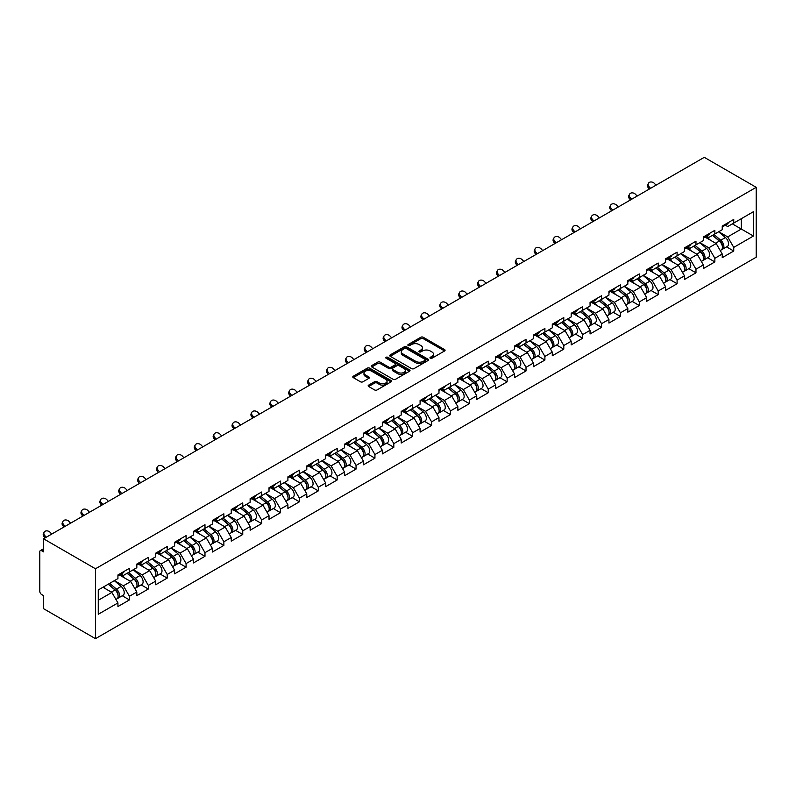 <?xml version="1.0" encoding="UTF-8"?>
<svg xmlns="http://www.w3.org/2000/svg" width="796" height="796" viewBox="0 0 796 796"><rect width="100%" height="100%" fill="white"/><g stroke="black" fill="none" stroke-linecap="round" stroke-linejoin="round"><path stroke-width="1.19" d="M430.298 358.25A1.174 0.677 0 0 0 431.959 358.25L444.586 350.966A1.682 0.975 0 0 0 445.073 350.28A1.682 0.975 0 0 0 444.586 349.593L423.193 337.245A1.682 0.975 0 0 0 420.815 337.245L408.199 344.529A1.174 0.677 0 0 0 409.86 345.494L411.492 344.549A5.373 3.104 0 0 1 419.094 344.549L420.875 345.573A5.373 3.104 0 0 1 422.457 347.772A5.373 3.104 0 0 1 420.875 349.971L419.243 350.917A1.174 0.677 0 0 0 420.905 351.872L422.547 350.927A5.373 3.104 0 0 1 430.148 350.927L431.93 351.961A5.373 3.104 0 0 1 433.502 354.15A5.373 3.104 0 0 1 431.93 356.349L430.298 357.295A1.174 0.677 0 0 0 430.298 358.25L430.298 357.295M368.657 385.125A1.682 0.975 0 0 0 368.16 385.811A1.682 0.975 0 0 0 368.657 386.498L374.657 389.96A1.682 0.975 0 0 0 377.035 389.96L391.055 381.871A1.682 0.975 0 0 0 391.542 381.185A1.682 0.975 0 0 0 391.055 380.498L369.662 368.15A1.682 0.975 0 0 0 367.284 368.15L353.265 376.239A1.682 0.975 0 0 0 352.777 376.926A1.682 0.975 0 0 0 353.265 377.612L360.518 381.801A1.682 0.975 0 0 0 362.896 381.801L368.896 378.339A1.682 0.975 0 0 0 369.384 377.652A1.682 0.975 0 0 0 368.896 376.966L365.294 374.886A4.497 2.597 0 0 1 363.981 373.055A4.497 2.597 0 0 1 366.757 370.657A4.497 2.597 0 0 1 371.652 371.215L385.732 379.344A4.497 2.597 0 0 1 387.055 381.185A4.497 2.597 0 0 1 384.279 383.582A4.497 2.597 0 0 1 379.384 383.015L377.035 381.662A1.682 0.975 0 0 0 374.657 381.662L368.657 385.125L368.657 386.498M43.551 538.793L704.271 157.329L756.2 187.319L95.48 568.772L43.551 538.793L43.551 551.867L41.611 550.742A2.567 1.483 -120 0 0 40.327 550.613A2.567 1.483 -120 0 0 39.8 551.797L39.8 591.348A2.567 1.483 -120 0 0 41.611 594.493L43.551 595.617L43.551 608.681L95.48 638.671L95.48 568.772M411.612 368.628A1.682 0.975 0 0 0 413.99 368.628L428.009 360.538A1.682 0.975 0 0 0 428.497 359.852A1.682 0.975 0 0 0 428.009 359.165L406.617 346.817A1.682 0.975 0 0 0 404.239 346.817L390.219 354.907A1.682 0.975 0 0 0 389.732 355.593A1.682 0.975 0 0 0 390.219 356.28L411.612 368.628M386.597 358.508A1.174 0.677 0 0 1 387.781 358.668L387.781 357.275L409.532 369.832A1.682 0.975 0 0 1 410.02 370.518A1.682 0.975 0 0 1 409.532 371.205L395.512 379.294A1.682 0.975 0 0 1 393.134 379.294L371.742 366.946L371.742 365.573A1.682 0.975 0 0 0 371.254 366.26A1.682 0.975 0 0 0 371.742 366.946M371.742 365.573L377.742 362.11A1.682 0.975 0 0 1 380.12 362.11L388.796 367.115A1.682 0.975 0 0 0 391.174 367.115L395.154 364.817A1.682 0.975 0 0 0 395.642 364.13A1.682 0.975 0 0 0 395.154 363.454L386.12 358.24A1.174 0.677 0 0 1 387.781 357.275M95.48 638.671L756.2 257.207L756.2 187.319M122.256 595.766L129.44 599.915L129.44 596.274L123.39 585.796L114.425 580.622M129.44 599.915L117.937 606.552L117.937 602.92L98.266 614.273L98.266 589.955L117.937 578.592L117.937 574.961L129.44 568.324L129.44 571.956L136.822 567.697L136.822 564.056L148.325 557.419L148.325 561.051L155.708 556.792L155.708 553.16L167.21 546.514L167.21 550.155L174.593 545.887L174.593 542.255L186.095 535.608L186.095 539.25L193.478 534.982L193.478 531.35L204.98 524.713L204.98 528.345L212.363 524.086L212.363 520.445L223.865 513.808L223.865 517.44L231.248 513.181L231.248 509.54L242.75 502.903L242.75 506.535L250.133 502.276L250.133 498.644L261.635 491.998L261.635 495.639L269.018 491.371L269.018 487.739L280.52 481.102L280.52 484.734L287.903 480.466L287.903 476.834L299.405 470.197L299.405 473.829L306.788 469.57L306.788 465.929L318.291 459.292L318.291 462.924L325.673 458.665L325.673 455.033L337.166 448.387L337.166 452.029L344.559 447.76L344.559 444.128L356.051 437.492L356.051 441.123L363.444 436.855L363.444 433.223L374.936 426.586L374.936 430.218L382.319 425.96L382.319 422.318L393.821 415.681L393.821 419.313L401.204 415.054L401.204 411.423L412.706 404.776L412.706 408.418L420.089 404.149L420.089 400.517L431.591 393.881L431.591 397.512L438.974 393.244L438.974 389.612L450.476 382.975L450.476 386.607L457.859 382.349L457.859 378.707L469.361 372.07L469.361 375.702L476.744 371.443L476.744 367.812L488.246 361.165L488.246 364.807L495.629 360.538L495.629 356.906L507.132 350.26L507.132 353.902L514.514 349.633L514.514 346.001L526.017 339.365L526.017 342.996L533.4 338.738L533.4 335.096L544.902 328.459L544.902 332.091L552.285 327.833L552.285 324.191L563.787 317.554L563.787 321.186L571.17 316.927L571.17 313.296L582.672 306.649L582.672 310.291L590.055 306.022L590.055 302.39L601.557 295.754L601.557 299.386L608.94 295.117L608.94 291.485L620.442 284.849L620.442 288.48L627.825 284.222L627.825 280.58L639.317 273.943L639.317 277.575L646.71 273.317L646.71 269.685L658.202 263.038L658.202 266.68L665.595 262.411L665.595 258.78L677.088 252.143L677.088 255.775L684.47 251.506L684.47 247.874L695.973 241.238L695.973 244.869L703.356 240.611L703.356 236.969L714.858 230.333L714.858 233.964L722.241 229.706L722.241 226.074L733.743 219.427L733.743 223.069L753.414 211.706L753.414 236.034L733.743 247.387L727.693 236.9L718.738 231.736M726.559 246.879L733.743 251.019L733.743 247.387M733.743 251.019L722.241 257.665L722.241 254.024L714.858 258.292L708.808 247.805L699.853 242.631M707.674 257.775L714.858 261.924L714.858 258.292M714.858 261.924L703.356 268.56L703.356 264.929L695.973 269.197L689.923 258.71L680.968 253.536M688.789 268.68L695.973 272.829L695.973 269.197M695.973 272.829L684.47 279.466L684.47 275.834L677.088 280.092L671.038 269.615L662.083 264.441M669.914 279.585L677.088 283.734L677.088 280.092M677.088 283.734L665.595 290.371L665.595 286.739L658.202 290.998L652.153 280.51L643.198 275.346M651.029 290.49L658.202 294.629L658.202 290.998M658.202 294.629L646.71 301.276L646.71 297.634L639.317 301.903L633.268 291.416L624.313 286.242M632.143 301.385L639.317 305.535L639.317 301.903M639.317 305.535L627.825 312.171L627.825 308.54L620.442 312.808L614.383 302.321L605.428 297.147M613.258 312.291L620.442 316.44L620.442 312.808M620.442 316.44L608.94 323.077L608.94 319.445L601.557 323.703L595.498 313.226L586.543 308.052M594.373 323.196L601.557 327.345L601.557 323.703M601.557 327.345L590.055 333.982L590.055 330.35L582.672 334.609L576.612 324.121L567.657 318.957M575.488 334.101L582.672 338.24L582.672 334.609M582.672 338.24L571.17 344.887L571.17 341.245L563.787 345.514L557.727 335.026L548.772 329.852M556.603 344.996L563.787 349.145L563.787 345.514M563.787 349.145L552.285 355.782L552.285 352.15L544.902 356.419L538.842 345.932L529.887 340.758M537.718 355.902L544.902 360.051L544.902 356.419M544.902 360.051L533.4 366.687L533.4 363.056L526.017 367.314L519.967 356.837L511.002 351.663M518.833 366.807L526.017 370.956L526.017 367.314M526.017 370.956L514.514 377.593L514.514 373.961L507.132 378.219L501.082 367.742L492.117 362.568M499.948 377.712L507.132 381.851L507.132 378.219M507.132 381.851L495.629 388.498L495.629 384.856L488.246 389.125L482.197 378.637L473.232 373.473M481.063 388.607L488.246 392.756L488.246 389.125M488.246 392.756L476.744 399.403L476.744 395.761L469.361 400.03L463.312 389.543L454.347 384.368M462.178 399.512L469.361 403.662L469.361 400.03M469.361 403.662L457.859 410.298L457.859 406.666L450.476 410.925L444.427 400.448L435.462 395.274M443.292 410.418L450.476 414.567L450.476 410.925M450.476 414.567L438.974 421.203L438.974 417.572L431.591 421.83L425.542 411.353L416.587 406.179M424.407 421.323L431.591 425.472L431.591 421.83M431.591 425.472L420.089 432.109L420.089 428.477L412.706 432.735L406.656 422.248L397.702 417.084M405.522 432.228L412.706 436.367L412.706 432.735M412.706 436.367L401.204 443.014L401.204 439.372L393.821 443.641L387.771 433.153L378.816 427.979M386.637 443.123L393.821 447.272L393.821 443.641M393.821 447.272L382.319 453.909L382.319 450.277L374.936 454.546L368.886 444.059L359.931 438.885M367.752 454.028L374.936 458.178L374.936 454.546M374.936 458.178L363.444 464.814L363.444 461.183L356.051 465.441L350.001 454.964L341.046 449.79M348.877 464.934L356.051 469.083L356.051 465.441M356.051 469.083L344.559 475.719L344.559 472.088L337.166 476.346L331.116 465.859L322.161 460.695M329.992 475.839L337.166 479.978L337.166 476.346M337.166 479.978L325.673 486.625L325.673 482.983L318.291 487.251L312.231 476.764L303.276 471.59M311.107 486.734L318.291 490.883L318.291 487.251M318.291 490.883L306.788 497.52L306.788 493.888L299.405 498.157L293.346 487.669L284.391 482.495M292.222 497.639L299.405 501.788L299.405 498.157M299.405 501.788L287.903 508.425L287.903 504.793L280.52 509.052L274.461 498.575L265.506 493.401M273.336 508.545L280.52 512.694L280.52 509.052M280.52 512.694L269.018 519.33L269.018 515.699L261.635 519.957L255.576 509.47L246.621 504.306M254.451 519.45L261.635 523.589L261.635 519.957M261.635 523.589L250.133 530.236L250.133 526.594L242.75 530.862L236.691 520.375L227.736 515.201M235.566 530.345L242.75 534.494L242.75 530.862M242.75 534.494L231.248 541.131L231.248 537.499L223.865 541.768L217.815 531.28L208.851 526.106M216.681 541.25L223.865 545.399L223.865 541.768M223.865 545.399L212.363 552.036L212.363 548.404L204.98 552.663L198.93 542.185L189.965 537.011M197.796 552.155L204.98 556.305L204.98 552.663M204.98 556.305L193.478 562.941L193.478 559.309L186.095 563.568L180.045 553.091L171.08 547.917M178.911 563.061L186.095 567.2L186.095 563.568M186.095 567.2L174.593 573.846L174.593 570.205L167.21 574.473L161.16 563.986L152.195 558.822M160.026 573.956L167.21 578.105L167.21 574.473M167.21 578.105L155.708 584.752L155.708 581.11L148.325 585.378L142.275 574.891L133.31 569.717M141.141 584.861L148.325 589.01L148.325 585.378M148.325 589.01L136.822 595.647L136.822 592.015L129.44 596.274M121.052 574.095L123.39 575.448L129.44 571.956M123.39 585.796L130.773 581.528L119.47 575.01M136.822 592.015L130.773 581.528M139.937 563.2L142.275 564.553L148.325 561.051M142.275 574.891L149.658 570.633L138.355 564.105M155.708 581.11L149.658 570.633M158.812 552.295L161.16 553.648L167.21 550.155M161.16 563.986L168.543 559.727L157.24 553.2M174.593 570.205L168.543 559.727M177.697 541.389L180.045 542.743L186.095 539.25M180.045 553.091L187.428 548.822L176.125 542.305M193.478 559.309L187.428 548.822M196.582 530.484L198.93 531.837L204.98 528.345M198.93 542.185L206.313 537.917L195.01 531.4M212.363 548.404L206.313 537.917M215.467 519.589L217.815 520.932L223.865 517.44M217.815 531.28L225.198 527.022L213.895 520.494M231.248 537.499L225.198 527.022M234.352 508.684L236.691 510.037L242.75 506.535M236.691 520.375L244.083 516.116L232.78 509.589M250.133 526.594L244.083 516.116M253.237 497.779L255.576 499.132L261.635 495.639M255.576 509.47L262.969 505.211L251.665 498.684M269.018 515.699L262.969 505.211M272.123 486.873L274.461 488.227L280.52 484.734M274.461 498.575L281.844 494.306L270.55 487.789M287.903 504.793L281.844 494.306M291.008 475.978L293.346 477.321L299.405 473.829M293.346 487.669L300.729 483.401L289.436 476.884M306.788 493.888L300.729 483.401M309.893 465.073L312.231 466.426L318.291 462.924M312.231 476.764L319.614 472.506L308.321 465.978M325.673 482.983L319.614 472.506M328.778 454.168L331.116 455.521L337.166 452.029M331.116 465.859L338.499 461.6L327.206 455.073M344.559 472.088L338.499 461.6M347.663 443.263L350.001 444.616L356.051 441.123M350.001 454.964L357.384 450.695L346.091 444.178M363.444 461.183L357.384 450.695M366.548 432.367L368.886 433.711L374.936 430.218M368.886 444.059L376.269 439.79L364.976 433.273M382.319 450.277L376.269 439.79M385.433 421.462L387.771 422.815L393.821 419.313M387.771 433.153L395.154 428.895L383.861 422.368M401.204 439.372L395.154 428.895M404.318 410.557L406.656 411.91L412.706 408.418M406.656 422.248L414.039 417.99L402.746 411.462M420.089 428.477L414.039 417.99M423.203 399.652L425.542 401.005L431.591 397.512M425.542 411.353L432.925 407.084L421.621 400.567M438.974 417.572L432.925 407.084M442.088 388.746L444.427 390.1L450.476 386.607M444.427 400.448L451.81 396.179L440.506 389.662M457.859 406.666L451.81 396.179M460.974 377.851L463.312 379.204L469.361 375.702M463.312 389.543L470.695 385.284L459.392 378.757M476.744 395.761L470.695 385.284M479.849 366.946L482.197 368.299L488.246 364.807M482.197 378.637L489.58 374.379L478.277 367.851M495.629 384.856L489.58 374.379M498.734 356.041L501.082 357.394L507.132 353.902M501.082 367.742L508.465 363.474L497.162 356.956M514.514 373.961L508.465 363.474M517.619 345.136L519.967 346.489L526.017 342.996M519.967 356.837L527.35 352.568L516.047 346.051M533.4 363.056L527.35 352.568M536.504 334.24L538.842 335.584L544.902 332.091M538.842 345.932L546.235 341.673L534.932 335.146M552.285 352.15L546.235 341.673M555.389 323.335L557.727 324.688L563.787 321.186M557.727 335.026L565.12 330.768L553.817 324.241M571.17 341.245L565.12 330.768M574.274 312.43L576.612 313.783L582.672 310.291M576.612 324.121L583.995 319.863L572.702 313.335M590.055 330.35L583.995 319.863M593.159 301.525L595.498 302.878L601.557 299.386M595.498 313.226L602.88 308.957L591.587 302.44M608.94 319.445L602.88 308.957M612.044 290.63L614.383 291.973L620.442 288.48M614.383 302.321L621.766 298.052L610.472 291.535M627.825 308.54L621.766 298.052M630.93 279.724L633.268 281.078L639.317 277.575M633.268 291.416L640.651 287.157L629.357 280.63M646.71 297.634L640.651 287.157M649.815 268.819L652.153 270.172L658.202 266.68M652.153 280.51L659.536 276.252L648.242 269.725M665.595 286.739L659.536 276.252M668.7 257.914L671.038 259.267L677.088 255.775M671.038 269.615L678.421 265.347L667.128 258.829M684.47 275.834L678.421 265.347M687.585 247.019L689.923 248.362L695.973 244.869M689.923 258.71L697.306 254.441L686.013 247.924M703.356 264.929L697.306 254.441M706.47 236.114L708.808 237.467L714.858 233.964M708.808 247.805L716.191 243.546L704.898 237.019M722.241 254.024L716.191 243.546M725.355 225.208L727.693 226.561L733.743 223.069M727.693 236.9L741.315 229.039L741.315 218.701L753.414 211.706M732.35 223.865L753.414 236.034M98.266 600.293L111.888 592.433L102.933 587.259M117.937 602.92L111.888 592.433M430.765 358.419L431.93 357.742A5.373 3.104 0 0 0 433.502 355.553L433.502 354.15M422.457 347.772L422.457 349.175A5.373 3.104 0 0 1 420.875 351.364L419.711 352.041M444.586 349.593L444.586 350.966L423.193 338.638A1.682 0.975 0 0 0 420.815 338.638L408.666 345.663M428.009 359.165L428.009 360.538L406.617 348.21A1.682 0.975 0 0 0 404.239 348.21L390.249 356.29M425.034 360.329A1.174 0.677 0 0 0 425.034 359.364L406.259 348.529A1.174 0.677 0 0 0 404.597 348.529L402.875 349.524A5.373 3.104 0 0 0 401.303 351.723A5.373 3.104 0 0 0 402.875 353.912L415.711 361.324A5.373 3.104 0 0 0 423.313 361.324L425.034 360.329L425.034 361.722A1.174 0.677 0 0 0 425.382 361.245L425.382 359.852M401.303 351.723L401.303 353.116A5.373 3.104 0 0 0 402.875 355.315L402.875 353.912M425.034 361.722L423.313 362.717A5.373 3.104 0 0 1 415.711 362.717L402.875 355.315M371.772 366.956L377.742 363.513L377.742 362.11M395.642 364.13L395.642 365.533A1.682 0.975 0 0 1 395.154 366.22L391.174 368.518A1.682 0.975 0 0 1 388.796 368.518L380.12 363.513A1.682 0.975 0 0 0 377.742 363.513M387.781 358.668L409.512 371.215M397.801 372.319A4.497 2.597 0 0 0 402.696 372.876A4.497 2.597 0 0 0 405.472 370.478A4.497 2.597 0 0 0 404.149 368.647L399.194 365.782A1.682 0.975 0 0 0 396.816 365.782L392.836 368.08A1.682 0.975 0 0 0 392.348 368.767A1.682 0.975 0 0 0 392.836 369.453L397.801 372.319L397.801 373.712A4.497 2.597 0 0 0 402.696 374.279A4.497 2.597 0 0 0 405.472 371.881L405.472 370.478M392.348 368.767L392.348 370.16A1.682 0.975 0 0 0 392.836 370.846L392.836 369.453M397.801 373.712L392.836 370.846M387.055 381.185L387.055 382.577A4.497 2.597 0 0 1 384.279 384.975A4.497 2.597 0 0 1 379.384 384.418L377.035 383.065A1.682 0.975 0 0 0 374.657 383.065L368.677 386.508M363.981 373.055L363.981 374.448A4.497 2.597 0 0 0 365.294 376.289L365.294 374.886M368.866 378.349L365.294 376.289M391.055 380.498L391.055 381.871L369.662 369.543A1.682 0.975 0 0 0 367.284 369.543L353.295 377.632M720.808 242.153L719.952 241.666M721.882 249.357A5.652 3.264 -120 0 0 722.708 249.098A5.652 3.264 -120 0 0 723.723 245.148A5.652 3.264 -120 0 0 720.778 240.233L713.972 234.482M722.708 249.098L727.365 246.412A5.652 3.264 -120 0 0 728.38 242.462A5.652 3.264 -120 0 0 725.445 237.536L718.629 231.795M712.659 235.238L720.43 241.795A3.423 1.98 60 0 1 722.28 246.014M720.231 250.531L721.256 249.934A5.652 3.264 -120 0 0 722.27 245.994A5.652 3.264 -120 0 0 719.325 241.069L712.519 235.317M710.549 240.283L705.952 236.412M649.387 189.02L648.451 187.975A3.851 2.955 -152.4 0 1 647.765 184.612L648.422 183.349A3.851 2.955 27.6 0 0 649.108 186.712L650.571 188.334M656.023 185.189L654.561 183.568A3.851 2.955 27.6 0 0 648.422 183.349M723.763 225.198A5.652 3.264 60 0 1 722.708 226.731A5.652 3.264 60 0 1 722.241 226.93M728.42 222.502A5.652 3.264 60 0 1 727.365 224.044L722.708 226.731M701.923 253.058L701.067 252.571M703.007 260.262A5.652 3.264 -120 0 0 703.823 260.003A5.652 3.264 -120 0 0 704.838 256.053A5.652 3.264 -120 0 0 701.893 251.138L695.087 245.387M703.823 260.003L708.48 257.307A5.652 3.264 -120 0 0 709.505 253.367A5.652 3.264 -120 0 0 706.559 248.442L699.744 242.69M693.774 246.143L701.545 252.7A3.423 1.98 60 0 1 703.395 256.919M701.346 261.436L702.37 260.839A5.652 3.264 -120 0 0 703.385 256.889A5.652 3.264 -120 0 0 700.44 251.974L693.634 246.223M691.664 251.188L687.067 247.307M683.038 263.954L682.192 263.466M684.122 271.157A5.652 3.264 -120 0 0 684.938 270.909A5.652 3.264 -120 0 0 685.953 266.959A5.652 3.264 -120 0 0 683.008 262.033L676.202 256.292M684.938 270.909L689.605 268.212A5.652 3.264 -120 0 0 690.62 264.262A5.652 3.264 -120 0 0 687.674 259.347L680.859 253.596M674.889 257.048L682.66 263.605A3.423 1.98 60 0 1 684.51 267.824M682.461 272.341L683.485 271.744A5.652 3.264 -120 0 0 684.5 267.794A5.652 3.264 -120 0 0 681.555 262.879L674.749 257.128M672.779 262.093L668.182 258.212M664.153 274.859L663.307 274.371M665.237 282.063A5.652 3.264 -120 0 0 666.053 281.804A5.652 3.264 -120 0 0 667.068 277.864A5.652 3.264 -120 0 0 664.133 272.938L657.317 267.187M666.053 281.804L670.72 279.117A5.652 3.264 -120 0 0 671.734 275.167A5.652 3.264 -120 0 0 668.789 270.252L661.973 264.501M656.003 267.954L663.774 274.501A3.423 1.98 60 0 1 665.625 278.719M663.575 283.237L664.6 282.65A5.652 3.264 -120 0 0 665.615 278.7A5.652 3.264 -120 0 0 662.68 273.774L655.864 268.033M653.894 272.998L649.297 269.118M645.267 285.764L644.422 285.276M646.352 292.968A5.652 3.264 -120 0 0 647.168 292.709A5.652 3.264 -120 0 0 648.183 288.759A5.652 3.264 -120 0 0 645.248 283.844L638.432 278.093M647.168 292.709L651.834 290.023A5.652 3.264 -120 0 0 652.849 286.072A5.652 3.264 -120 0 0 649.904 281.147L643.088 275.406M637.118 278.849L644.889 285.406A3.423 1.98 60 0 1 646.74 289.625M644.69 294.142L645.715 293.545A5.652 3.264 -120 0 0 646.73 289.605A5.652 3.264 -120 0 0 643.795 284.679L636.979 278.928M635.009 283.893L630.412 280.023M626.382 296.669L625.537 296.182M627.467 303.873A5.652 3.264 -120 0 0 628.283 303.614A5.652 3.264 -120 0 0 629.298 299.664A5.652 3.264 -120 0 0 626.362 294.749L619.547 288.998M628.283 303.614L632.949 300.928A5.652 3.264 -120 0 0 633.964 296.978A5.652 3.264 -120 0 0 631.019 292.052L624.203 286.301M618.233 289.754L626.004 296.311A3.423 1.98 60 0 1 627.855 300.53M625.805 305.047L626.83 304.45A5.652 3.264 -120 0 0 627.845 300.51A5.652 3.264 -120 0 0 624.91 295.585L618.094 289.834M616.134 294.799L611.527 290.918M630.502 199.925L629.566 198.881A3.851 2.955 -152.4 0 1 628.88 195.518L629.537 194.254A3.851 2.955 27.6 0 0 630.233 197.617L631.686 199.239M637.138 196.095L635.676 194.463A3.851 2.955 27.6 0 0 629.537 194.254M704.878 236.094A5.652 3.264 60 0 1 703.823 237.636A5.652 3.264 60 0 1 703.356 237.825M709.534 233.407A5.652 3.264 60 0 1 708.48 234.949L703.823 237.636M611.617 210.821L610.681 209.786A3.851 2.955 -152.4 0 1 609.995 206.423L610.651 205.159A3.851 2.955 27.6 0 0 611.348 208.512L612.801 210.144M618.253 206.99L616.791 205.368A3.851 2.955 27.6 0 0 610.651 205.159M685.993 246.999A5.652 3.264 60 0 1 684.938 248.541A5.652 3.264 60 0 1 684.47 248.73M690.649 244.312A5.652 3.264 60 0 1 689.605 245.845L684.938 248.541M592.731 221.726L591.796 220.681A3.851 2.955 -152.4 0 1 591.11 217.328L591.766 216.064A3.851 2.955 27.6 0 0 592.463 219.417L593.915 221.039M599.368 217.895L597.905 216.273A3.851 2.955 27.6 0 0 591.766 216.064M667.108 257.904A5.652 3.264 60 0 1 666.053 259.446A5.652 3.264 60 0 1 665.595 259.635M671.764 255.218A5.652 3.264 60 0 1 670.72 256.75L666.053 259.446M573.846 232.631L572.911 231.586A3.851 2.955 -152.4 0 1 572.225 228.233L572.881 226.959A3.851 2.955 27.6 0 0 573.578 230.323L575.03 231.944M580.483 228.8L579.02 227.178A3.851 2.955 27.6 0 0 572.881 226.959M648.223 268.809A5.652 3.264 60 0 1 647.168 270.341A5.652 3.264 60 0 1 646.71 270.54M652.879 266.113A5.652 3.264 60 0 1 651.834 267.655L647.168 270.341M554.961 243.536L554.026 242.491A3.851 2.955 -152.4 0 1 553.339 239.128L554.006 237.865A3.851 2.955 27.6 0 0 554.693 241.228L556.145 242.85M561.598 239.705L560.135 238.084A3.851 2.955 27.6 0 0 554.006 237.865M629.337 279.704A5.652 3.264 60 0 1 628.283 281.247A5.652 3.264 60 0 1 627.825 281.436M633.994 277.018A5.652 3.264 60 0 1 632.949 278.56L628.283 281.247M607.497 307.564L606.652 307.077M608.582 314.768A5.652 3.264 -120 0 0 609.398 314.519A5.652 3.264 -120 0 0 610.413 310.569A5.652 3.264 -120 0 0 607.477 305.644L600.662 299.903M609.398 314.519L614.064 311.823A5.652 3.264 -120 0 0 615.079 307.883A5.652 3.264 -120 0 0 612.134 302.958L605.318 297.207M599.348 300.659L607.119 307.216A3.423 1.98 60 0 1 608.97 311.435M606.92 315.952L607.945 315.355A5.652 3.264 -120 0 0 608.96 311.405A5.652 3.264 -120 0 0 606.025 306.49L599.209 300.739M597.249 305.704L592.642 301.823M536.076 254.431L535.141 253.397A3.851 2.955 -152.4 0 1 534.454 250.034L535.121 248.77A3.851 2.955 27.6 0 0 535.808 252.123L537.26 253.755M542.713 250.611L541.25 248.979A3.851 2.955 27.6 0 0 535.121 248.77M610.452 290.61A5.652 3.264 60 0 1 609.398 292.152A5.652 3.264 60 0 1 608.94 292.341M615.109 287.923A5.652 3.264 60 0 1 614.064 289.465L609.398 292.152M588.612 318.47L587.766 317.982M589.697 325.673A5.652 3.264 -120 0 0 590.513 325.415A5.652 3.264 -120 0 0 591.528 321.475A5.652 3.264 -120 0 0 588.592 316.549L581.777 310.798M590.513 325.415L595.179 322.728A5.652 3.264 -120 0 0 596.194 318.778A5.652 3.264 -120 0 0 593.249 313.863L586.433 308.112M580.463 311.564L588.234 318.121A3.423 1.98 60 0 1 590.085 322.34M588.035 326.848L589.06 326.26A5.652 3.264 -120 0 0 590.075 322.31A5.652 3.264 -120 0 0 587.14 317.385L580.324 311.644M578.364 316.609L573.767 312.728M517.191 265.337L516.256 264.292A3.851 2.955 -152.4 0 1 515.569 260.939L516.236 259.675A3.851 2.955 27.6 0 0 516.922 263.028L518.385 264.65M523.828 261.506L522.365 259.884A3.851 2.955 27.6 0 0 516.236 259.675M591.567 301.515A5.652 3.264 60 0 1 590.513 303.057A5.652 3.264 60 0 1 590.055 303.246M596.234 298.828A5.652 3.264 60 0 1 595.179 300.361L590.513 303.057M569.727 329.375L568.881 328.887M570.812 336.579A5.652 3.264 -120 0 0 571.637 336.32A5.652 3.264 -120 0 0 572.652 332.38A5.652 3.264 -120 0 0 569.707 327.454L562.891 321.703M571.637 336.32L576.294 333.633A5.652 3.264 -120 0 0 577.309 329.683A5.652 3.264 -120 0 0 574.364 324.758L567.558 319.017M561.578 322.46L569.349 329.017A3.423 1.98 60 0 1 571.2 333.235M569.15 337.753L570.185 337.166A5.652 3.264 -120 0 0 571.2 333.216A5.652 3.264 -120 0 0 568.254 328.29L561.439 322.539M559.479 327.514L554.882 323.634M498.316 276.242L497.371 275.197A3.851 2.955 -152.4 0 1 496.684 271.844L497.351 270.57A3.851 2.955 27.6 0 0 498.037 273.933L499.5 275.555M504.943 272.411L503.48 270.789A3.851 2.955 27.6 0 0 497.351 270.57M572.682 312.42A5.652 3.264 60 0 1 571.637 313.952A5.652 3.264 60 0 1 571.17 314.151M577.349 309.724A5.652 3.264 60 0 1 576.294 311.266L571.637 313.952M550.842 340.28L549.996 339.793M551.927 347.484A5.652 3.264 -120 0 0 552.752 347.225A5.652 3.264 -120 0 0 553.767 343.275A5.652 3.264 -120 0 0 550.822 338.36L544.006 332.609M552.752 347.225L557.409 344.539A5.652 3.264 -120 0 0 558.424 340.589A5.652 3.264 -120 0 0 555.479 335.663L548.673 329.922M542.693 333.365L550.464 339.922A3.423 1.98 60 0 1 552.315 344.141M550.265 348.658L551.3 348.061A5.652 3.264 -120 0 0 552.315 344.121A5.652 3.264 -120 0 0 549.369 339.195L542.554 333.444M540.593 338.409L535.997 334.529M479.431 287.147L478.486 286.102A3.851 2.955 -152.4 0 1 477.799 282.739L478.466 281.476A3.851 2.955 27.6 0 0 479.152 284.839L480.615 286.46M486.058 283.316L484.605 281.694A3.851 2.955 27.6 0 0 478.466 281.476M553.797 323.325A5.652 3.264 60 0 1 552.752 324.858A5.652 3.264 60 0 1 552.285 325.057M558.464 320.629A5.652 3.264 60 0 1 557.409 322.171L552.752 324.858M531.957 351.185L531.111 350.688M533.041 358.379A5.652 3.264 -120 0 0 533.867 358.13A5.652 3.264 -120 0 0 534.882 354.18A5.652 3.264 -120 0 0 531.937 349.255L525.121 343.514M533.867 358.13L538.524 355.434A5.652 3.264 -120 0 0 539.539 351.494A5.652 3.264 -120 0 0 536.594 346.568L529.788 340.817M523.808 344.27L531.579 350.827A3.423 1.98 60 0 1 533.429 355.046M531.38 359.563L532.415 358.966A5.652 3.264 -120 0 0 533.429 355.016A5.652 3.264 -120 0 0 530.484 350.101L523.668 344.35M521.708 349.315L517.111 345.434M460.546 298.042L459.61 297.007A3.851 2.955 -152.4 0 1 458.914 293.644L459.581 292.381A3.851 2.955 27.6 0 0 460.267 295.734L461.73 297.366M467.172 294.221L465.72 292.59A3.851 2.955 27.6 0 0 459.581 292.381M534.912 334.22A5.652 3.264 60 0 1 533.867 335.763A5.652 3.264 60 0 1 533.4 335.952M539.579 331.534A5.652 3.264 60 0 1 538.524 333.076L533.867 335.763M513.072 362.08L512.226 361.593M514.156 369.284A5.652 3.264 -120 0 0 514.982 369.036A5.652 3.264 -120 0 0 515.997 365.085A5.652 3.264 -120 0 0 513.052 360.16L506.236 354.409M514.982 369.036L519.639 366.339A5.652 3.264 -120 0 0 520.654 362.389A5.652 3.264 -120 0 0 517.708 357.474L510.903 351.723M504.923 355.175L512.694 361.732A3.423 1.98 60 0 1 514.544 365.951M512.495 370.468L513.529 369.871A5.652 3.264 -120 0 0 514.544 365.921A5.652 3.264 -120 0 0 511.599 360.996L504.783 355.255M502.823 360.22L498.226 356.339M441.661 308.947L440.725 307.903A3.851 2.955 -152.4 0 1 440.029 304.55L440.695 303.286A3.851 2.955 27.6 0 0 441.382 306.639L442.845 308.261M448.287 305.117L446.835 303.495A3.851 2.955 27.6 0 0 440.695 303.286M516.027 345.126A5.652 3.264 60 0 1 514.982 346.668A5.652 3.264 60 0 1 514.514 346.857M520.693 342.439A5.652 3.264 60 0 1 519.639 343.971L514.982 346.668M494.187 372.986L493.341 372.498M495.271 380.19A5.652 3.264 -120 0 0 496.097 379.931A5.652 3.264 -120 0 0 497.112 375.991A5.652 3.264 -120 0 0 494.167 371.065L487.351 365.314M496.097 379.931L500.754 377.244A5.652 3.264 -120 0 0 501.769 373.294A5.652 3.264 -120 0 0 498.823 368.379L492.018 362.628M486.038 366.07L493.819 372.627A3.423 1.98 60 0 1 495.659 376.846M493.61 381.364L494.644 380.777A5.652 3.264 -120 0 0 495.659 376.826A5.652 3.264 -120 0 0 492.714 371.901L485.898 366.16M483.938 371.125L479.341 367.245M422.775 319.853L421.84 318.808A3.851 2.955 -152.4 0 1 421.144 315.455L421.81 314.181A3.851 2.955 27.6 0 0 422.497 317.544L423.96 319.166M429.402 316.022L427.95 314.4A3.851 2.955 27.6 0 0 421.81 314.181M497.142 356.031A5.652 3.264 60 0 1 496.097 357.573A5.652 3.264 60 0 1 495.629 357.762M501.808 353.334A5.652 3.264 60 0 1 500.754 354.877L496.097 357.573M475.302 383.891L474.456 383.403M476.386 391.095A5.652 3.264 -120 0 0 477.212 390.836A5.652 3.264 -120 0 0 478.227 386.886A5.652 3.264 -120 0 0 475.282 381.971L468.466 376.219M477.212 390.836L481.869 388.15A5.652 3.264 -120 0 0 482.883 384.199A5.652 3.264 -120 0 0 479.948 379.274L473.132 373.533M467.162 376.976L474.933 383.533A3.423 1.98 60 0 1 476.774 387.751M474.724 392.269L475.759 391.672A5.652 3.264 -120 0 0 476.774 387.732A5.652 3.264 -120 0 0 473.829 382.806L467.013 377.055M465.053 382.02L460.456 378.15M403.89 330.758L402.955 329.713A3.851 2.955 -152.4 0 1 402.259 326.35L402.925 325.086A3.851 2.955 27.6 0 0 403.612 328.45L405.074 330.071M410.517 326.927L409.064 325.305A3.851 2.955 27.6 0 0 402.925 325.086M478.257 366.936A5.652 3.264 60 0 1 477.212 368.468A5.652 3.264 60 0 1 476.744 368.667M482.923 364.24A5.652 3.264 60 0 1 481.869 365.782L477.212 368.468M456.416 394.796L455.571 394.299M457.501 401.99A5.652 3.264 -120 0 0 458.327 401.741A5.652 3.264 -120 0 0 459.342 397.791A5.652 3.264 -120 0 0 456.397 392.866L449.581 387.125M458.327 401.741L462.983 399.045A5.652 3.264 -120 0 0 463.998 395.105A5.652 3.264 -120 0 0 461.063 390.179L454.247 384.428M448.277 387.881L456.048 394.438A3.423 1.98 60 0 1 457.889 398.657M455.839 403.174L456.874 402.577A5.652 3.264 -120 0 0 457.889 398.627A5.652 3.264 -120 0 0 454.944 393.712L448.128 387.96M446.168 392.925L441.571 389.045M385.005 341.653L384.07 340.618A3.851 2.955 -152.4 0 1 383.383 337.255L384.04 335.992A3.851 2.955 27.6 0 0 384.727 339.345L386.189 340.977M391.632 337.832L390.179 336.201A3.851 2.955 27.6 0 0 384.04 335.992M459.382 377.831A5.652 3.264 60 0 1 458.327 379.374A5.652 3.264 60 0 1 457.859 379.563M464.038 375.145A5.652 3.264 60 0 1 462.983 376.687L458.327 379.374M437.541 405.691L436.686 405.204M438.616 412.895A5.652 3.264 -120 0 0 439.442 412.646A5.652 3.264 -120 0 0 440.457 408.696A5.652 3.264 -120 0 0 437.511 403.771L430.706 398.03M439.442 412.646L444.098 409.95A5.652 3.264 -120 0 0 445.113 406A5.652 3.264 -120 0 0 442.178 401.085L435.362 395.333M429.392 398.786L437.163 405.343A3.423 1.98 60 0 1 439.014 409.562M436.964 414.079L437.989 413.482A5.652 3.264 -120 0 0 439.004 409.532A5.652 3.264 -120 0 0 436.059 404.617L429.253 398.866M427.283 403.831L422.686 399.95M366.12 352.558L365.185 351.514A3.851 2.955 -152.4 0 1 364.498 348.16L365.155 346.897A3.851 2.955 27.6 0 0 365.842 350.25L367.304 351.872M372.757 348.728L371.294 347.106A3.851 2.955 27.6 0 0 365.155 346.897M440.496 388.737A5.652 3.264 60 0 1 439.442 390.279A5.652 3.264 60 0 1 438.974 390.468M445.153 386.05A5.652 3.264 60 0 1 444.098 387.582L439.442 390.279M418.656 416.597L417.8 416.109M419.731 423.8A5.652 3.264 -120 0 0 420.557 423.542A5.652 3.264 -120 0 0 421.572 419.601A5.652 3.264 -120 0 0 418.626 414.676L411.821 408.925M420.557 423.542L425.213 420.855A5.652 3.264 -120 0 0 426.228 416.905A5.652 3.264 -120 0 0 423.293 411.99L416.477 406.239M410.507 409.681L418.278 416.238A3.423 1.98 60 0 1 420.129 420.457M418.079 424.974L419.104 424.387A5.652 3.264 -120 0 0 420.119 420.437A5.652 3.264 -120 0 0 417.174 415.512L410.368 409.771M408.398 414.736L403.801 410.855M347.235 363.464L346.3 362.419A3.851 2.955 -152.4 0 1 345.613 359.066L346.27 357.802A3.851 2.955 27.6 0 0 346.957 361.155L348.419 362.777M353.872 359.633L352.409 358.011A3.851 2.955 27.6 0 0 346.27 357.802M421.611 399.642A5.652 3.264 60 0 1 420.557 401.184A5.652 3.264 60 0 1 420.089 401.373M426.268 396.945A5.652 3.264 60 0 1 425.213 398.488L420.557 401.184M399.771 427.502L398.915 427.014M400.856 434.706A5.652 3.264 -120 0 0 401.672 434.447A5.652 3.264 -120 0 0 402.686 430.497A5.652 3.264 -120 0 0 399.741 425.581L392.935 419.83M401.672 434.447L406.328 431.76A5.652 3.264 -120 0 0 407.343 427.81A5.652 3.264 -120 0 0 404.408 422.885L397.592 417.144M391.622 420.587L399.393 427.144A3.423 1.98 60 0 1 401.244 431.362M399.194 435.88L400.219 435.283A5.652 3.264 -120 0 0 401.234 431.342A5.652 3.264 -120 0 0 398.289 426.417L391.483 420.666M389.513 425.631L384.916 421.761M328.35 374.369L327.415 373.324A3.851 2.955 -152.4 0 1 326.728 369.971L327.385 368.697A3.851 2.955 27.6 0 0 328.081 372.06L329.534 373.682M334.987 370.538L333.524 368.916A3.851 2.955 27.6 0 0 327.385 368.697M402.726 410.547A5.652 3.264 60 0 1 401.672 412.079A5.652 3.264 60 0 1 401.204 412.278M407.383 407.85A5.652 3.264 60 0 1 406.328 409.393L401.672 412.079M380.886 438.407L380.04 437.919M381.971 445.611A5.652 3.264 -120 0 0 382.786 445.352A5.652 3.264 -120 0 0 383.801 441.402A5.652 3.264 -120 0 0 380.856 436.487L374.05 430.736M382.786 445.352L387.453 442.656A5.652 3.264 -120 0 0 388.468 438.715A5.652 3.264 -120 0 0 385.523 433.79L378.707 428.039M372.737 431.492L380.508 438.049A3.423 1.98 60 0 1 382.359 442.268M380.309 446.785L381.334 446.188A5.652 3.264 -120 0 0 382.349 442.238A5.652 3.264 -120 0 0 379.403 437.322L372.598 431.571M370.628 436.536L366.031 432.656M309.465 385.274L308.53 384.229A3.851 2.955 -152.4 0 1 307.843 380.866L308.5 379.602A3.851 2.955 27.6 0 0 309.196 382.966L310.649 384.587M316.102 381.443L314.639 379.811A3.851 2.955 27.6 0 0 308.5 379.602M383.841 421.442A5.652 3.264 60 0 1 382.786 422.984A5.652 3.264 60 0 1 382.319 423.173M388.498 418.756A5.652 3.264 60 0 1 387.453 420.298L382.786 422.984M362.001 449.302L361.155 448.815M363.085 456.506A5.652 3.264 -120 0 0 363.901 456.257A5.652 3.264 -120 0 0 364.916 452.307A5.652 3.264 -120 0 0 361.981 447.382L355.165 441.641M363.901 456.257L368.568 453.561A5.652 3.264 -120 0 0 369.583 449.611A5.652 3.264 -120 0 0 366.638 444.695L359.822 438.944M353.852 442.397L361.623 448.954A3.423 1.98 60 0 1 363.474 453.173M361.424 457.69L362.449 457.093A5.652 3.264 -120 0 0 363.464 453.143A5.652 3.264 -120 0 0 360.528 448.228L353.713 442.476M351.742 447.442L347.146 443.561M290.58 396.169L289.644 395.134A3.851 2.955 -152.4 0 1 288.958 391.771L289.615 390.508A3.851 2.955 27.6 0 0 290.311 393.861L291.764 395.493M297.216 392.338L295.754 390.717A3.851 2.955 27.6 0 0 289.615 390.508M364.956 432.347A5.652 3.264 60 0 1 363.901 433.89A5.652 3.264 60 0 1 363.444 434.079M369.613 429.661A5.652 3.264 60 0 1 368.568 431.193L363.901 433.89M343.116 460.207L342.27 459.72M344.2 467.411A5.652 3.264 -120 0 0 345.016 467.152A5.652 3.264 -120 0 0 346.031 463.212A5.652 3.264 -120 0 0 343.096 458.287L336.28 452.536M345.016 467.152L349.683 464.466A5.652 3.264 -120 0 0 350.698 460.516A5.652 3.264 -120 0 0 347.752 455.601L340.937 449.849M334.967 453.302L342.738 459.849A3.423 1.98 60 0 1 344.588 464.068M342.539 468.585L343.564 467.998A5.652 3.264 -120 0 0 344.578 464.048A5.652 3.264 -120 0 0 341.643 459.123L334.827 453.382M332.857 458.347L328.26 454.466M271.695 407.074L270.759 406.03A3.851 2.955 -152.4 0 1 270.073 402.676L270.73 401.413A3.851 2.955 27.6 0 0 271.426 404.766L272.879 406.388M278.331 403.244L276.869 401.622A3.851 2.955 27.6 0 0 270.73 401.413M346.071 443.253A5.652 3.264 60 0 1 345.016 444.795A5.652 3.264 60 0 1 344.559 444.984M350.728 440.566A5.652 3.264 60 0 1 349.683 442.098L345.016 444.795M324.231 471.113L323.385 470.625M325.315 478.316A5.652 3.264 -120 0 0 326.131 478.058A5.652 3.264 -120 0 0 327.146 474.108A5.652 3.264 -120 0 0 324.211 469.192L317.395 463.441M326.131 478.058L330.798 475.371A5.652 3.264 -120 0 0 331.813 471.421A5.652 3.264 -120 0 0 328.867 466.496L322.052 460.755M316.082 464.197L323.853 470.754A3.423 1.98 60 0 1 325.703 474.973M323.654 479.49L324.678 478.894A5.652 3.264 -120 0 0 325.693 474.953A5.652 3.264 -120 0 0 322.758 470.028L315.942 464.277M313.972 469.242L309.375 465.371M252.81 417.98L251.874 416.935A3.851 2.955 -152.4 0 1 251.188 413.582L251.854 412.308A3.851 2.955 27.6 0 0 252.541 415.671L253.994 417.293M259.446 414.149L257.984 412.527A3.851 2.955 27.6 0 0 251.854 412.308M327.186 454.158A5.652 3.264 60 0 1 326.131 455.69A5.652 3.264 60 0 1 325.673 455.889M331.842 451.461A5.652 3.264 60 0 1 330.798 453.004L326.131 455.69M305.346 482.018L304.5 481.53M306.43 489.222A5.652 3.264 -120 0 0 307.246 488.963A5.652 3.264 -120 0 0 308.261 485.013A5.652 3.264 -120 0 0 305.326 480.097L298.51 474.346M307.246 488.963L311.913 486.276A5.652 3.264 -120 0 0 312.928 482.326A5.652 3.264 -120 0 0 309.982 477.401L303.167 471.65M297.197 475.103L304.967 481.66A3.423 1.98 60 0 1 306.818 485.878M304.769 490.396L305.793 489.799A5.652 3.264 -120 0 0 306.808 485.858A5.652 3.264 -120 0 0 303.873 480.933L297.057 475.182M295.097 480.147L290.49 476.267M233.924 428.885L232.989 427.84A3.851 2.955 -152.4 0 1 232.303 424.477L232.969 423.213A3.851 2.955 27.6 0 0 233.656 426.576L235.109 428.198M240.561 425.054L239.099 423.432A3.851 2.955 27.6 0 0 232.969 423.213M308.301 465.053A5.652 3.264 60 0 1 307.246 466.595A5.652 3.264 60 0 1 306.788 466.784M312.957 462.367A5.652 3.264 60 0 1 311.913 463.909L307.246 466.595M286.46 492.923L285.615 492.425M287.545 500.117A5.652 3.264 -120 0 0 288.361 499.868A5.652 3.264 -120 0 0 289.376 495.918A5.652 3.264 -120 0 0 286.441 490.993L279.625 485.252M288.361 499.868L293.027 497.172A5.652 3.264 -120 0 0 294.042 493.231A5.652 3.264 -120 0 0 291.097 488.306L284.281 482.555M278.311 486.008L286.082 492.565A3.423 1.98 60 0 1 287.933 496.784M285.883 501.301L286.908 500.704A5.652 3.264 -120 0 0 287.923 496.754A5.652 3.264 -120 0 0 284.988 491.838L278.172 486.087M276.212 491.052L271.615 487.172M215.039 439.78L214.104 438.745A3.851 2.955 -152.4 0 1 213.418 435.382L214.084 434.118A3.851 2.955 27.6 0 0 214.771 437.472L216.233 439.103M221.676 435.959L220.213 434.327A3.851 2.955 27.6 0 0 214.084 434.118M289.416 475.958A5.652 3.264 60 0 1 288.361 477.5A5.652 3.264 60 0 1 287.903 477.69M294.082 473.272A5.652 3.264 60 0 1 293.027 474.814L288.361 477.5M267.575 503.818L266.73 503.331M268.66 511.022A5.652 3.264 -120 0 0 269.476 510.763A5.652 3.264 -120 0 0 270.501 506.823A5.652 3.264 -120 0 0 267.555 501.898L260.74 496.147M269.476 510.763L274.142 508.077A5.652 3.264 -120 0 0 275.157 504.127A5.652 3.264 -120 0 0 272.212 499.211L265.396 493.46M259.426 496.913L267.197 503.47A3.423 1.98 60 0 1 269.048 507.689M266.998 512.196L268.023 511.609A5.652 3.264 -120 0 0 269.048 507.659A5.652 3.264 -120 0 0 266.103 502.734L259.287 496.993M257.327 501.958L252.73 498.077M196.164 450.685L195.219 449.64A3.851 2.955 -152.4 0 1 194.532 446.287L195.199 445.024A3.851 2.955 27.6 0 0 195.886 448.377L197.348 449.999M202.791 446.855L201.328 445.233A3.851 2.955 27.6 0 0 195.199 445.024M270.531 486.863A5.652 3.264 60 0 1 269.476 488.406A5.652 3.264 60 0 1 269.018 488.595M275.197 484.177A5.652 3.264 60 0 1 274.142 485.709L269.476 488.406M248.69 514.723L247.845 514.236M249.775 521.927A5.652 3.264 -120 0 0 250.601 521.669A5.652 3.264 -120 0 0 251.616 517.728A5.652 3.264 -120 0 0 248.67 512.803L241.855 507.052M250.601 521.669L255.257 518.982A5.652 3.264 -120 0 0 256.272 515.032A5.652 3.264 -120 0 0 253.327 510.107L246.521 504.365M240.541 507.808L248.312 514.365A3.423 1.98 60 0 1 250.163 518.584M248.113 523.101L249.148 522.514A5.652 3.264 -120 0 0 250.163 518.564A5.652 3.264 -120 0 0 247.218 513.639L240.402 507.888M238.442 512.863L233.845 508.982M177.279 461.59L176.334 460.546A3.851 2.955 -152.4 0 1 175.647 457.193L176.314 455.919A3.851 2.955 27.6 0 0 177.001 459.282L178.463 460.904M183.906 457.76L182.453 456.138A3.851 2.955 27.6 0 0 176.314 455.919M251.645 497.769A5.652 3.264 60 0 1 250.601 499.301A5.652 3.264 60 0 1 250.133 499.5M256.312 495.072A5.652 3.264 60 0 1 255.257 496.614L250.601 499.301M229.805 525.629L228.959 525.141M230.89 532.832A5.652 3.264 -120 0 0 231.716 532.574A5.652 3.264 -120 0 0 232.731 528.624A5.652 3.264 -120 0 0 229.785 523.708L222.97 517.957M231.716 532.574L236.372 529.887A5.652 3.264 -120 0 0 237.387 525.937A5.652 3.264 -120 0 0 234.442 521.012L227.636 515.271M221.656 518.713L229.427 525.27A3.423 1.98 60 0 1 231.278 529.489M229.228 534.007L230.263 533.41A5.652 3.264 -120 0 0 231.278 529.469A5.652 3.264 -120 0 0 228.333 524.544L221.517 518.793M219.557 523.758L214.96 519.878M158.394 472.496L157.459 471.451A3.851 2.955 -152.4 0 1 156.762 468.088L157.429 466.824A3.851 2.955 27.6 0 0 158.115 470.187L159.578 471.809M165.021 468.665L163.568 467.043A3.851 2.955 27.6 0 0 157.429 466.824M232.76 508.674A5.652 3.264 60 0 1 231.716 510.206A5.652 3.264 60 0 1 231.248 510.405M237.427 505.977A5.652 3.264 60 0 1 236.372 507.52L231.716 510.206M210.92 536.534L210.074 536.036M212.005 543.728A5.652 3.264 -120 0 0 212.831 543.479A5.652 3.264 -120 0 0 213.845 539.529A5.652 3.264 -120 0 0 210.9 534.604L204.084 528.862M212.831 543.479L217.487 540.783A5.652 3.264 -120 0 0 218.502 536.842A5.652 3.264 -120 0 0 215.557 531.917L208.751 526.166M202.771 529.619L210.542 536.176A3.423 1.98 60 0 1 212.393 540.394M210.343 544.912L211.378 544.315A5.652 3.264 -120 0 0 212.393 540.365A5.652 3.264 -120 0 0 209.447 535.449L202.632 529.698M200.672 534.663L196.075 530.783M139.509 483.391L138.574 482.356A3.851 2.955 -152.4 0 1 137.877 478.993L138.544 477.729A3.851 2.955 27.6 0 0 139.23 481.082L140.693 482.714M146.136 479.57L144.683 477.938A3.851 2.955 27.6 0 0 138.544 477.729M213.875 519.569A5.652 3.264 60 0 1 212.831 521.111A5.652 3.264 60 0 1 212.363 521.3M218.542 516.883A5.652 3.264 60 0 1 217.487 518.425L212.831 521.111M192.035 547.429L191.189 546.942M193.12 554.633A5.652 3.264 -120 0 0 193.945 554.384A5.652 3.264 -120 0 0 194.96 550.434A5.652 3.264 -120 0 0 192.015 545.509L185.199 539.758M193.945 554.384L198.602 551.688A5.652 3.264 -120 0 0 199.617 547.738A5.652 3.264 -120 0 0 196.672 542.822L189.866 537.071M183.886 540.524L191.667 547.081A3.423 1.98 60 0 1 193.508 551.3M191.458 555.817L192.493 555.22A5.652 3.264 -120 0 0 193.508 551.27A5.652 3.264 -120 0 0 190.562 546.345L183.747 540.603M181.786 545.568L177.19 541.688M120.624 494.296L119.689 493.251A3.851 2.955 -152.4 0 1 118.992 489.898L119.659 488.635A3.851 2.955 27.6 0 0 120.345 491.988L121.808 493.61M127.251 490.465L125.798 488.844A3.851 2.955 27.6 0 0 119.659 488.635M194.99 530.474A5.652 3.264 60 0 1 193.945 532.017A5.652 3.264 60 0 1 193.478 532.206M199.657 527.788A5.652 3.264 60 0 1 198.602 529.32L193.945 532.017M173.15 558.334L172.304 557.847M174.234 565.538A5.652 3.264 -120 0 0 175.06 565.279A5.652 3.264 -120 0 0 176.075 561.339A5.652 3.264 -120 0 0 173.13 556.414L166.314 550.663M175.06 565.279L179.717 562.593A5.652 3.264 -120 0 0 180.732 558.643A5.652 3.264 -120 0 0 177.797 553.727L170.981 547.976M165.011 551.419L172.782 557.976A3.423 1.98 60 0 1 174.623 562.195M172.573 566.712L173.608 566.125A5.652 3.264 -120 0 0 174.623 562.175A5.652 3.264 -120 0 0 171.677 557.25L164.862 551.509M162.901 556.474L158.304 552.593M101.739 505.201L100.803 504.157A3.851 2.955 -152.4 0 1 100.107 500.803L100.774 499.53A3.851 2.955 27.6 0 0 101.46 502.893L102.923 504.515M108.365 501.371L106.913 499.749A3.851 2.955 27.6 0 0 100.774 499.53M176.105 541.38A5.652 3.264 60 0 1 175.06 542.922A5.652 3.264 60 0 1 174.593 543.111M180.772 538.683A5.652 3.264 60 0 1 179.717 540.225L175.06 542.922M154.265 569.24L153.419 568.752M155.349 576.443A5.652 3.264 -120 0 0 156.175 576.185A5.652 3.264 -120 0 0 157.19 572.234A5.652 3.264 -120 0 0 154.245 567.319L147.429 561.568M156.175 576.185L160.832 573.498A5.652 3.264 -120 0 0 161.847 569.548A5.652 3.264 -120 0 0 158.911 564.623L152.096 558.882M146.126 562.324L153.897 568.881A3.423 1.98 60 0 1 155.737 573.1M153.688 577.617L154.722 577.02A5.652 3.264 -120 0 0 155.737 573.08A5.652 3.264 -120 0 0 152.792 568.155L145.976 562.404M144.016 567.369L139.419 563.498M82.854 516.107L81.918 515.062A3.851 2.955 -152.4 0 1 81.222 511.699L81.888 510.435A3.851 2.955 27.6 0 0 82.575 513.798L84.038 515.42M89.48 512.276L88.028 510.654A3.851 2.955 27.6 0 0 81.888 510.435M157.23 552.285A5.652 3.264 60 0 1 156.175 553.817A5.652 3.264 60 0 1 155.708 554.016M161.886 549.588A5.652 3.264 60 0 1 160.832 551.13L156.175 553.817M135.38 580.145L134.534 579.647M136.464 587.339A5.652 3.264 -120 0 0 137.29 587.09A5.652 3.264 -120 0 0 138.305 583.14A5.652 3.264 -120 0 0 135.36 578.214L128.554 572.473M137.29 587.09L141.947 584.393A5.652 3.264 -120 0 0 142.962 580.453A5.652 3.264 -120 0 0 140.026 575.528L133.211 569.777M127.241 573.229L135.012 579.787A3.423 1.98 60 0 1 136.852 584.005M134.813 588.523L135.837 587.926A5.652 3.264 -120 0 0 136.852 583.975A5.652 3.264 -120 0 0 133.907 579.06L127.101 573.309M125.131 578.274L120.534 574.394M63.969 527.002L63.033 525.967A3.851 2.955 -152.4 0 1 62.347 522.604L63.003 521.34A3.851 2.955 27.6 0 0 63.69 524.693L65.153 526.325M70.605 523.181L69.143 521.549A3.851 2.955 27.6 0 0 63.003 521.34M138.345 563.18A5.652 3.264 60 0 1 137.29 564.722A5.652 3.264 60 0 1 136.822 564.911M143.001 560.493A5.652 3.264 60 0 1 141.947 562.036L137.29 564.722M116.505 591.04L115.649 590.552M117.579 598.244A5.652 3.264 -120 0 0 118.405 597.995A5.652 3.264 -120 0 0 119.42 594.045A5.652 3.264 -120 0 0 116.475 589.12L109.669 583.378M118.405 597.995L123.062 595.299A5.652 3.264 -120 0 0 124.076 591.348A5.652 3.264 -120 0 0 121.141 586.433L114.326 580.682M108.356 584.135L116.126 590.692A3.423 1.98 60 0 1 117.977 594.91M115.927 599.428L116.952 598.831A5.652 3.264 -120 0 0 117.967 594.881A5.652 3.264 -120 0 0 115.022 589.965L108.216 584.214M106.246 589.179L103.55 586.901M45.083 537.907L44.148 536.862A3.851 2.955 -152.4 0 1 43.462 533.509L44.118 532.245A3.851 2.955 27.6 0 0 44.805 535.599L46.267 537.22M51.72 534.076L50.257 532.454A3.851 2.955 27.6 0 0 44.118 532.245M119.46 574.085A5.652 3.264 60 0 1 118.405 575.627A5.652 3.264 60 0 1 117.937 575.816M124.116 571.399A5.652 3.264 60 0 1 123.062 572.931L118.405 575.627M43.551 549.628L41.611 550.742M431.93 357.742L431.93 356.349M419.243 351.872L419.243 350.917M420.875 351.364L420.875 349.971M408.199 345.494L408.199 344.529M420.815 338.638L420.815 337.245M423.193 338.638L423.193 337.245M390.219 356.28L390.219 354.907M404.239 348.21L404.239 346.817M406.617 348.21L406.617 346.817M415.711 362.717L415.711 361.324M423.313 362.717L423.313 361.324M380.12 363.513L380.12 362.11M388.796 368.518L388.796 367.115M391.174 368.518L391.174 367.115M395.154 366.22L395.154 364.817M409.532 371.205L409.532 369.832M374.657 383.065L374.657 381.662M377.035 383.065L377.035 381.662M379.384 384.418L379.384 383.015M368.896 378.339L368.896 376.966M353.265 377.612L353.265 376.239M367.284 369.543L367.284 368.15M369.662 369.543L369.662 368.15M720.778 240.233L725.445 237.536M715.614 243.208L719.325 241.069M649.108 186.712L648.451 187.975M701.893 251.138L706.559 248.442M696.729 254.113L700.44 251.974M683.008 262.033L687.674 259.347M677.854 265.018L681.555 262.879M664.133 272.938L668.789 270.252M658.969 275.923L662.68 273.774M645.248 283.844L649.904 281.147M640.083 286.819L643.795 284.679M626.362 294.749L631.019 292.052M621.198 297.724L624.91 295.585M630.233 197.617L629.566 198.881M611.348 208.512L610.681 209.786M592.463 219.417L591.796 220.681M573.578 230.323L572.911 231.586M554.693 241.228L554.026 242.491M607.477 305.644L612.134 302.958M602.313 308.629L606.025 306.49M535.808 252.123L535.141 253.397M588.592 316.549L593.249 313.863M583.428 319.534L587.14 317.385M516.922 263.028L516.256 264.292M569.707 327.454L574.364 324.758M564.543 330.44L568.254 328.29M498.037 273.933L497.371 275.197M550.822 338.36L555.479 335.663M545.658 341.335L549.369 339.195M479.152 284.839L478.486 286.102M531.937 349.255L536.594 346.568M526.773 352.24L530.484 350.101M460.267 295.734L459.61 297.007M513.052 360.16L517.708 357.474M507.888 363.145L511.599 360.996M441.382 306.639L440.725 307.903M494.167 371.065L498.823 368.379M489.003 374.05L492.714 371.901M422.497 317.544L421.84 318.808M475.282 381.971L479.948 379.274M470.118 384.946L473.829 382.806M403.612 328.45L402.955 329.713M456.397 392.866L461.063 390.179M451.233 395.851L454.944 393.712M384.727 339.345L384.07 340.618M437.511 403.771L442.178 401.085M432.347 406.756L436.059 404.617M365.842 350.25L365.185 351.514M418.626 414.676L423.293 411.99M413.462 417.661L417.174 415.512M346.957 361.155L346.3 362.419M399.741 425.581L404.408 422.885M394.577 428.556L398.289 426.417M328.081 372.06L327.415 373.324M380.856 436.487L385.523 433.79M375.702 439.462L379.403 437.322M309.196 382.966L308.53 384.229M361.981 447.382L366.638 444.695M356.817 450.367L360.528 448.228M290.311 393.861L289.644 395.134M343.096 458.287L347.752 455.601M337.932 461.272L341.643 459.123M271.426 404.766L270.759 406.03M324.211 469.192L328.867 466.496M319.047 472.167L322.758 470.028M252.541 415.671L251.874 416.935M305.326 480.097L309.982 477.401M300.162 483.072L303.873 480.933M233.656 426.576L232.989 427.84M286.441 490.993L291.097 488.306M281.277 493.978L284.988 491.838M214.771 437.472L214.104 438.745M267.555 501.898L272.212 499.211M262.391 504.883L266.103 502.734M195.886 448.377L195.219 449.64M248.67 512.803L253.327 510.107M243.506 515.788L247.218 513.639M177.001 459.282L176.334 460.546M229.785 523.708L234.442 521.012M224.621 526.683L228.333 524.544M158.115 470.187L157.459 471.451M210.9 534.604L215.557 531.917M205.736 537.589L209.447 535.449M139.23 481.082L138.574 482.356M192.015 545.509L196.672 542.822M186.851 548.494L190.562 546.345M120.345 491.988L119.689 493.251M173.13 556.414L177.797 553.727M167.966 559.399L171.677 557.25M101.46 502.893L100.803 504.157M154.245 567.319L158.911 564.623M149.081 570.294L152.792 568.155M82.575 513.798L81.918 515.062M135.36 578.214L140.026 575.528M130.196 581.199L133.907 579.06M63.69 524.693L63.033 525.967M116.475 589.12L121.141 586.433M111.311 592.105L115.022 589.965M44.805 535.599L44.148 536.862M43.551 548.762L40.327 550.613"/></g></svg>
